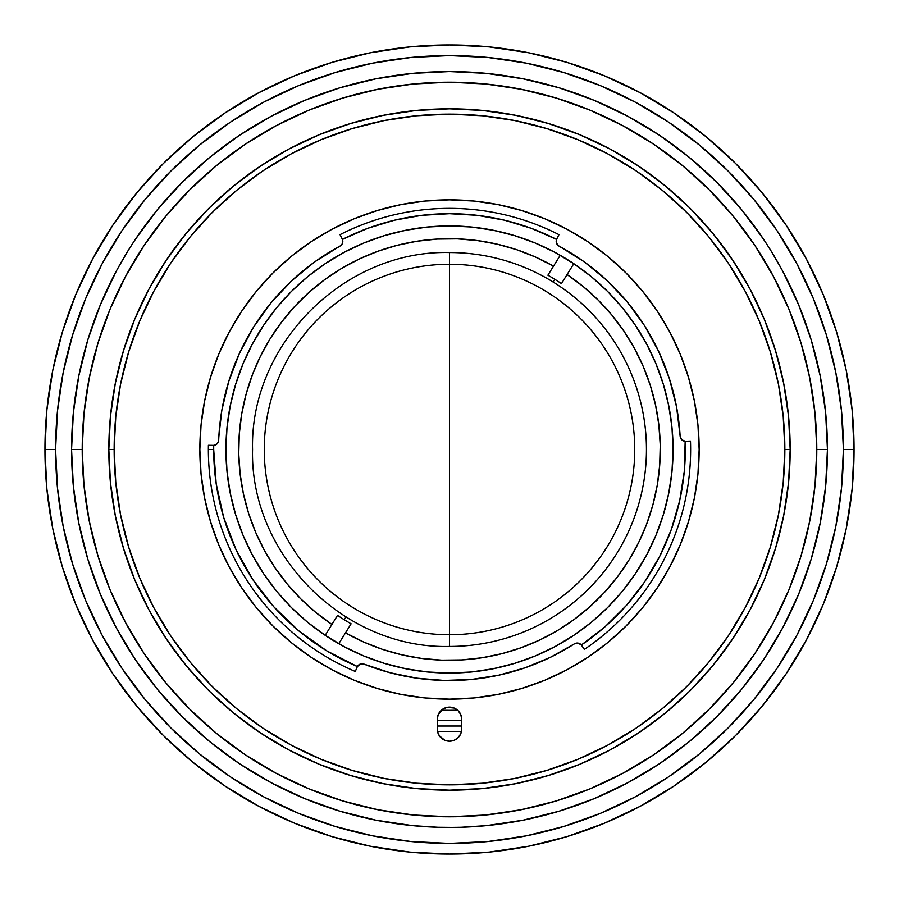 <?xml version="1.0" encoding="UTF-8"?>
<svg xmlns="http://www.w3.org/2000/svg" width="899" height="899" viewBox="0 0 899 899"><rect width="100%" height="100%" fill="white"/><g stroke="black" fill="none" stroke-linecap="round" stroke-linejoin="round"><path stroke-width="1.35" d="M449.5 252.552A196.948 196.948 0 0 1 646.448 449.5A196.948 196.948 0 0 1 449.5 646.448L449.5 252.552L449.5 646.448C344.261 649.168 249.832 554.739 252.552 449.5C249.832 344.261 344.261 249.832 449.5 252.552M441.398 710.199A260.834 260.834 0 0 0 457.602 710.199A260.834 260.834 0 0 1 441.398 710.199M123.5 548.39L134.76 579.866L149.054 610.095L166.236 638.773L186.16 665.62L208.602 690.398L233.38 712.84L260.227 732.764L288.905 749.946L319.134 764.24L350.61 775.5L383.041 783.625L416.113 788.535L449.5 790.176L482.887 788.535L515.959 783.625L548.39 775.5L579.866 764.24L610.095 749.946L638.773 732.764L665.62 712.84L690.398 690.398L712.84 665.62L732.764 638.773L749.946 610.095L764.24 579.866L775.5 548.39L783.625 515.959L788.535 482.887L790.176 449.5A340.676 340.676 0 0 0 449.5 108.824A340.676 340.676 0 0 0 108.824 449.5L114.151 449.5A335.349 335.349 0 0 1 449.5 114.151A335.349 335.349 0 0 1 784.849 449.5L790.176 449.5L788.535 416.113L783.625 383.041L775.5 350.61L764.24 319.134L749.946 288.905L732.764 260.227L712.84 233.38L690.398 208.602L665.62 186.16L638.773 166.236L610.095 149.054L579.866 134.76L548.39 123.5L515.959 115.375L482.887 110.465L449.5 108.824L416.113 110.465L383.041 115.375L350.61 123.5L319.134 134.76L288.905 149.054L260.227 166.236L233.38 186.16L208.602 208.602L186.16 233.38L166.236 260.227L149.054 288.905L134.76 319.134L123.5 350.61L115.375 383.041L110.465 416.113L108.824 449.5A340.676 340.676 0 0 1 449.5 108.824A340.676 340.676 0 0 1 790.176 449.5A340.676 340.676 0 0 1 449.5 790.176A340.676 340.676 0 0 1 108.824 449.5L110.465 482.887L115.375 515.959L123.5 548.39L134.76 579.866M461.738 726.021L437.262 726.021M340.024 234.65L342.429 239.404L367.871 228.267L394.436 220.21L421.777 215.322L449.5 213.692L477.223 215.322L504.564 220.21L531.129 228.267L556.571 239.404L556.503 243.202L558.987 246.079A5.327 5.327 0 0 1 556.571 239.404L556.773 238.965A5.327 5.327 0 0 0 558.987 246.079A231.021 231.021 0 0 1 680.138 436.24A5.327 5.327 0 0 0 685.634 441.252L685.162 441.252A235.808 235.808 0 0 1 581.35 645.01L581.631 645.392A5.327 5.327 0 0 0 574.337 643.886L550.435 657.304L525.117 667.8L498.72 675.216L471.638 679.453L444.252 680.464L416.934 678.217L390.065 672.744L364.05 664.136A5.327 5.327 0 0 0 357.173 667.002L357.386 666.575A235.808 235.808 0 0 1 213.692 449.5L208.366 449.5A241.134 241.134 0 0 0 355.285 671.463L357.386 666.575L326.742 650.842L298.726 630.806L273.925 606.915L252.866 579.664L236.01 549.626L223.694 517.464L216.21 483.853L213.692 449.5A235.808 235.808 0 0 1 213.726 445.365L213.254 445.376A5.327 5.327 0 0 0 218.671 440.263A231.021 231.021 0 0 1 340.013 246.079L340.013 246.079A5.327 5.327 0 0 0 342.227 238.965L342.429 239.404A5.327 5.327 0 0 1 340.013 246.079L342.058 244.112L342.811 241.393A5.327 5.327 0 0 0 342.429 239.404A235.808 235.808 0 0 1 556.571 239.404L558.976 234.65A241.134 241.134 0 0 0 340.024 234.65A241.134 241.134 0 0 1 558.976 234.65M218.907 435.453L218.671 440.263A5.327 5.327 0 0 1 213.726 445.365L215.591 444.881L218.243 442.151L221.795 410.506L228.751 381.401L239.404 353.431L253.585 327.079L271.048 302.783L291.512 280.949L314.628 261.935L340.013 246.079M673.07 449.5A223.57 223.57 0 0 1 449.5 673.07A223.57 223.57 0 0 1 225.93 449.5A223.57 223.57 0 0 1 449.5 225.93A223.57 223.57 0 0 1 673.07 449.5L671.991 427.587L668.766 405.887L663.44 384.603L656.045 363.949L646.673 344.115L635.391 325.292L622.322 307.672L607.589 291.411L591.328 276.678L573.708 263.609L554.885 252.327L535.051 242.955L514.397 235.56L493.113 230.234L471.413 227.009L449.5 225.93L427.587 227.009L405.887 230.234L384.603 235.56L363.949 242.955L344.115 252.327L325.292 263.609L307.672 276.678L291.411 291.411L276.678 307.672L263.609 325.292L252.327 344.115L242.955 363.949L235.56 384.603L230.234 405.887L227.009 427.587L225.93 449.5L227.009 471.413L230.234 493.113L235.56 514.397L242.955 535.051L252.327 554.885L263.609 573.708L276.678 591.328L291.411 607.589L307.672 622.322L325.292 635.391L344.115 646.673L363.949 656.045L384.603 663.44L405.887 668.766L427.587 671.991L449.5 673.07L471.413 671.991L493.113 668.766L514.397 663.44L535.051 656.045L554.885 646.673L573.708 635.391L591.328 622.322L607.589 607.589L622.322 591.328L635.391 573.708L646.673 554.885L656.045 535.051L663.44 514.397L668.766 493.113L671.991 471.413L673.07 449.5M690.634 449.5A241.134 241.134 0 0 1 584.339 649.404A241.134 241.134 0 0 0 690.488 441.083A241.134 241.134 0 0 1 690.634 449.5M229.357 331.765A249.652 249.652 0 0 0 199.848 449.5A249.652 249.652 0 0 1 449.5 199.848A249.652 249.652 0 0 1 699.152 449.5A249.652 249.652 0 0 0 669.643 331.765M657.169 310.942A249.652 249.652 0 0 0 588.058 241.831M567.235 229.357A249.652 249.652 0 0 0 331.765 229.357M310.942 241.831A249.652 249.652 0 0 0 241.831 310.942M437.262 719.38A12.238 12.238 0 0 1 449.5 707.131A12.238 12.238 0 0 1 461.738 719.38L461.738 728.954A12.238 12.238 0 0 1 449.5 741.203A12.238 12.238 0 0 1 437.262 728.954L437.262 719.38L437.487 731.348L439.319 735.764L444.814 740.27L449.5 741.203L454.186 740.27L458.153 737.618L460.816 733.64L461.738 728.954L461.738 719.38L460.816 714.694L458.153 710.716L454.186 708.064L447.106 707.367L442.701 709.199L438.184 714.694L437.262 719.38M260.227 732.764L288.905 749.946M548.39 775.5L579.866 764.24M732.764 638.773L749.946 610.095M775.5 350.61L764.24 319.134M638.773 166.236L610.095 149.054M350.61 123.5L319.134 134.76M166.236 260.227L149.054 288.905M461.502 731.37L437.498 731.37M108.824 449.5A340.676 340.676 0 0 0 449.5 790.176A340.676 340.676 0 0 0 790.176 449.5L784.849 449.5A335.349 335.349 0 0 1 449.5 784.849A335.349 335.349 0 0 1 114.151 449.5L108.824 449.5M114.151 449.5L115.769 416.63L120.59 384.075L128.591 352.15L139.671 321.168L153.751 291.422L170.664 263.193L190.273 236.752L212.366 212.366L236.752 190.273L263.193 170.664L291.422 153.751L321.168 139.671L352.15 128.591L384.075 120.59L416.63 115.769L449.5 114.151L482.37 115.769L514.925 120.59L546.85 128.591L577.832 139.671L607.578 153.751L635.807 170.664L662.248 190.273L686.634 212.366L708.727 236.752L728.336 263.193L745.249 291.422L759.329 321.168L770.409 352.15L778.41 384.075L783.231 416.63L784.849 449.5L783.231 482.37L778.41 514.925L770.409 546.85L759.329 577.832L745.249 607.578L728.336 635.807L708.727 662.248L686.634 686.634L662.248 708.727L635.807 728.336L607.578 745.249L577.832 759.329L546.85 770.409L514.925 778.41L482.37 783.231L449.5 784.849L416.63 783.231L384.075 778.41L352.15 770.409L321.168 759.329L291.422 745.249L263.193 728.336L236.752 708.727L212.366 686.634L190.273 662.248L170.664 635.807L153.751 607.578L139.671 577.832L128.591 546.85L120.59 514.925L115.769 482.37L114.151 449.5M669.643 567.235A249.652 249.652 0 0 0 699.152 449.5A249.652 249.652 0 0 1 449.5 699.152A249.652 249.652 0 0 1 199.848 449.5A249.652 249.652 0 0 0 229.357 567.235M241.831 588.058A249.652 249.652 0 0 0 310.942 657.169M331.765 669.643A249.652 249.652 0 0 0 567.235 669.643M588.058 657.169A249.652 249.652 0 0 0 657.169 588.058M699.152 449.5L697.95 473.975L694.354 498.203L688.398 521.971L680.15 545.041L669.676 567.179L657.079 588.193L642.482 607.881L626.03 626.03L607.881 642.482L588.193 657.079L567.179 669.676L545.041 680.15L521.971 688.398L498.203 694.354L473.975 697.95L449.5 699.152L425.025 697.95L400.797 694.354L377.029 688.398L353.959 680.15L331.821 669.676L310.807 657.079L291.119 642.482L272.97 626.03L256.518 607.881L241.921 588.193L229.324 567.179L218.85 545.041L210.602 521.971L204.646 498.203L201.05 473.975L199.848 449.5L201.05 425.025L204.646 400.797L210.602 377.029L218.85 353.959L229.324 331.821L241.921 310.807L256.518 291.119L272.97 272.97L291.119 256.518L310.807 241.921L331.821 229.324L353.959 218.85L377.029 210.602L400.797 204.646L425.025 201.05L449.5 199.848L473.975 201.05L498.203 204.646L521.971 210.602L545.041 218.85L567.179 229.324L588.193 241.921L607.881 256.518L626.03 272.97L642.482 291.119L657.079 310.807L669.676 331.821L680.15 353.959L688.398 377.029L694.354 400.797L697.95 425.025L699.152 449.5M574.337 643.886A5.327 5.327 0 0 1 581.35 645.01L578.057 643.111L574.337 643.886A231.021 231.021 0 0 1 364.05 664.136L369.264 666.137M386.772 671.845L395.571 674.138M411.866 677.43L421.103 678.767M438.251 680.251L446.556 680.498M470.166 679.599L471.436 679.475M496.889 675.61L504.485 673.879M521.476 669.025L530.208 665.968M545.524 659.619L553.851 655.607M569.337 647.01L574.36 643.875M680.138 436.285L679.891 432.498M677.352 411.371L676.374 405.91M669.879 380.176L667.721 373.681M660.304 354.981L656.585 347.093M647.123 329.854L643.201 323.595M627.457 302.188L624.693 298.918M609.241 282.601L602.993 276.847M588.182 264.744L581.473 259.89M560.583 246.944L558.987 246.068M340.013 246.068L338.631 246.82M317.223 260.092L310.56 264.935M295.288 277.488L289.332 283.016M255.114 324.663L250.9 331.484M241.528 348.924L238.044 356.476M229.459 379.12L228.616 381.839M222.233 408.011L220.974 415.63M690.488 441.083L685.162 441.252A5.327 5.327 0 0 1 680.138 436.24L681.7 439.701L685.162 441.252L684.319 471.065L679.723 500.529L671.441 529.174L659.608 556.56L644.414 582.215L626.109 605.757L604.971 626.805L581.35 645.01L584.339 649.404L581.631 645.392M364.05 664.136L360.252 664.08L357.386 666.575A5.327 5.327 0 0 1 364.05 664.136L364.05 664.136M558.987 246.079L583.957 261.643L606.746 280.252L626.985 301.614L644.336 325.371L658.54 351.149L669.339 378.513L676.587 407.033L680.138 436.24M357.173 667.002L355.285 671.463A241.134 241.134 0 0 1 208.399 445.297A241.134 241.134 0 0 0 208.366 449.5L213.692 449.5A235.808 235.808 0 0 1 213.726 445.365L208.399 445.297M344.238 619.726L345.913 617.006L344.238 619.726A200.151 200.151 0 0 0 351.104 623.794A200.151 200.151 0 0 1 337.53 615.388A200.151 200.151 0 0 0 344.238 619.726M553.492 266.149A210.793 210.793 0 0 0 270.217 338.631A210.793 210.793 0 0 0 331.922 624.457L315.729 612.41L300.76 598.858L287.152 583.945L275.038 567.797L264.52 550.57L255.698 532.41L248.652 513.486L243.46 493.989L240.145 474.065L238.752 453.928L239.303 433.745L241.764 413.709L246.146 394.009L252.383 374.804L260.429 356.296L270.217 338.631L281.645 321.988L294.614 306.525L308.998 292.355L324.674 279.645L341.496 268.475L359.308 258.979L377.951 251.226L397.246 245.292L417.024 241.224L437.094 239.078L457.276 238.853L477.391 240.561L497.248 244.191L516.678 249.697L535.478 257.035L553.492 266.149M554.762 279.274A200.151 200.151 0 0 0 547.896 275.206A200.151 200.151 0 0 1 554.762 279.274L553.087 281.994L554.762 279.274A200.151 200.151 0 0 1 561.47 283.612A200.151 200.151 0 0 0 554.762 279.274M352.071 607.05A185.239 185.239 0 0 1 291.95 352.071A185.239 185.239 0 0 1 546.929 291.95A185.239 185.239 0 0 1 607.05 546.929A185.239 185.239 0 0 1 352.071 607.05M345.508 632.851A210.793 210.793 0 0 0 628.783 560.369A210.793 210.793 0 0 0 567.078 274.543L583.271 286.59L598.24 300.142L611.848 315.055L623.962 331.203L634.48 348.43L643.302 366.59L650.348 385.514L655.54 405.011L658.855 424.935L660.248 445.072L659.697 465.255L657.236 485.291L652.854 504.991L646.617 524.196L638.571 542.704L628.783 560.369L617.355 577.012L604.386 592.475L590.002 606.645L574.326 619.355L557.504 630.525L539.692 640.021L521.049 647.774L501.754 653.708L481.976 657.776L461.906 659.922L441.724 660.147L421.609 658.439L401.752 654.809L382.322 649.303L363.522 641.965L345.508 632.851M325.202 635.323L337.53 615.388L325.202 635.323M338.777 643.729L351.104 623.794L338.777 643.729M573.798 263.677L561.47 283.612L573.798 263.677M560.223 255.271L547.896 275.206L560.223 255.271M836.632 332.068L823.259 294.681L836.632 332.068L846.274 370.579L852.106 409.843L854.05 449.5L843.408 449.5A393.908 393.908 0 0 1 449.5 843.408A393.908 393.908 0 0 1 55.592 449.5L44.95 449.5A404.55 404.55 0 0 0 449.5 854.05A404.55 404.55 0 0 0 854.05 449.5A404.55 404.55 0 0 1 449.5 854.05A404.55 404.55 0 0 1 44.95 449.5L46.894 409.843L52.726 370.579L62.368 332.068L75.741 294.681L92.721 258.8L113.128 224.739L92.721 258.8M674.261 113.128L640.2 92.721L674.261 113.128L706.142 136.783L735.562 163.438L762.217 192.858L785.872 224.739L806.279 258.8L823.259 294.681M332.068 62.368L294.681 75.741L332.068 62.368L370.579 52.726L409.843 46.894L449.5 44.95L489.157 46.894L528.421 52.726L566.932 62.368L604.319 75.741L640.2 92.721M62.368 566.932L75.741 604.319L62.368 566.932L52.726 528.421L46.894 489.157L44.95 449.5A404.55 404.55 0 0 1 449.5 44.95A404.55 404.55 0 0 1 854.05 449.5L852.106 489.157L846.274 528.421L836.632 566.932L823.259 604.319L806.279 640.2L785.872 674.261L806.279 640.2M224.739 785.872L258.8 806.279L224.739 785.872L192.858 762.217L163.438 735.562L136.783 706.142L113.128 674.261L92.721 640.2L75.741 604.319M566.932 836.632L604.319 823.259L566.932 836.632L528.421 846.274L489.157 852.106L449.5 854.05L409.843 852.106L370.579 846.274L332.068 836.632L294.681 823.259L258.8 806.279M461.738 720.695L437.262 720.695M437.442 827.237L440.083 827.316M438.442 827.271L453.512 827.417M458.917 827.316L456.523 827.372M462.805 827.204L460.569 827.271M782.804 271.341L798.672 304.873L811.156 339.788L820.169 375.771L825.619 412.461L827.44 449.5A377.94 377.94 0 0 1 449.5 827.44A377.94 377.94 0 0 1 71.56 449.5A377.94 377.94 0 0 0 449.5 827.44A377.94 377.94 0 0 0 827.44 449.5L816.786 449.5A367.286 367.286 0 0 1 449.5 816.786A367.286 367.286 0 0 1 82.214 449.5L71.56 449.5L82.214 449.5L83.978 485.505L89.271 521.15L98.025 556.121L110.172 590.059L125.579 622.636L144.11 653.551L165.585 682.51L189.79 709.21L216.49 733.415L245.449 754.89L276.364 773.421L308.941 788.828L342.879 800.975L377.85 809.729L413.495 815.022L449.5 816.786L485.505 815.022L521.15 809.729L556.121 800.975L590.059 788.828L622.636 773.421L653.551 754.89L682.51 733.415L709.21 709.21L733.415 682.51L754.89 653.551L773.421 622.636L788.828 590.059L800.975 556.121L809.729 521.15L815.022 485.505L816.786 449.5L815.022 413.495L809.729 377.85L800.975 342.879L788.828 308.941L773.421 276.364L754.89 245.449L733.415 216.49L709.21 189.79L682.51 165.585L653.551 144.11L622.636 125.579L590.059 110.172L556.121 98.025L521.15 89.271L485.505 83.978L449.5 82.214L413.495 83.978L377.85 89.271L342.879 98.025L308.941 110.172L276.364 125.579L245.449 144.11L216.49 165.585L189.79 189.79L165.585 216.49L144.11 245.449L125.579 276.364L110.172 308.941L98.025 342.879L89.271 377.85L83.978 413.495L82.214 449.5A367.286 367.286 0 0 1 449.5 82.214A367.286 367.286 0 0 1 816.786 449.5L827.44 449.5A377.94 377.94 0 0 0 449.5 71.56A377.94 377.94 0 0 0 71.56 449.5L73.381 412.461L78.831 375.771L87.844 339.788L100.328 304.873L116.196 271.341M454.591 827.406L461.794 827.237M128.388 250.192L120.208 264.014M119.691 264.958L118.747 266.643M115.746 272.172L117.6 268.734M782.658 271.071L774.781 257.069M774.23 256.148L773.23 254.484M769.949 249.124L771.994 252.439M785.872 674.261L762.217 706.142L735.562 735.562L706.142 762.217L674.261 785.872L640.2 806.279L604.319 823.259M113.128 224.739L136.783 192.858L163.438 163.438L192.858 136.783L224.739 113.128L258.8 92.721L294.681 75.741M854.05 449.5A404.55 404.55 0 0 0 449.5 44.95A404.55 404.55 0 0 0 44.95 449.5L55.592 449.5A393.908 393.908 0 0 1 449.5 55.592A393.908 393.908 0 0 1 843.408 449.5L854.05 449.5M843.408 449.5L841.509 410.888L835.834 372.658L826.439 335.158L813.415 298.76L796.896 263.812L777.017 230.661L753.991 199.612L728.033 170.967L699.388 145.009L668.339 121.983L635.188 102.104L600.24 85.585L563.842 72.561L526.342 63.166L488.112 57.491L449.5 55.592L410.888 57.491L372.658 63.166L335.158 72.561L298.76 85.585L263.812 102.104L230.661 121.983L199.612 145.009L170.967 170.967L145.009 199.612L121.983 230.661L102.104 263.812L85.585 298.76L72.561 335.158L63.166 372.658L57.491 410.888L55.592 449.5L57.491 488.112L63.166 526.342L72.561 563.842L85.585 600.24L102.104 635.188L121.983 668.339L145.009 699.388L170.967 728.033L199.612 753.991L230.661 777.017L263.812 796.896L298.76 813.415L335.158 826.439L372.658 835.834L410.888 841.509L449.5 843.408L488.112 841.509L526.342 835.834L563.842 826.439L600.24 813.415L635.188 796.896L668.339 777.017L699.388 753.991L728.033 728.033L753.991 699.388L777.017 668.339L796.896 635.188L813.415 600.24L826.439 563.842L835.834 526.342L841.509 488.112L843.408 449.5M437.577 827.249L412.461 825.619L375.771 820.169L339.788 811.156L304.873 798.672L271.341 782.804L239.527 763.745L209.737 741.653L182.261 716.739L157.347 689.263L135.255 659.473L116.196 627.659L100.328 594.127L87.844 559.212L78.831 523.229L73.381 486.539L71.56 449.5A377.94 377.94 0 0 1 449.5 71.56A377.94 377.94 0 0 1 827.44 449.5L825.619 486.539L820.169 523.229L811.156 559.212L798.672 594.127L782.804 627.659L763.745 659.473L741.653 689.263L716.739 716.739L689.263 741.653L659.473 763.745L627.659 782.804L594.127 798.672L559.212 811.156L523.229 820.169L486.539 825.619L461.412 827.249M459.67 827.294L449.601 827.44M449.399 827.44L439.319 827.294M117.488 268.947L127.501 251.63M128.31 250.327L135.21 239.606M135.255 239.527L157.347 209.737L182.261 182.261L209.737 157.347L239.527 135.255L271.341 116.196L304.873 100.328L339.788 87.844L375.771 78.831L412.461 73.381L449.5 71.56L486.539 73.381L523.229 78.831L559.212 87.844L594.127 100.328L627.659 116.196L659.473 135.255L689.263 157.347L716.739 182.261L741.653 209.737L763.745 239.527M763.79 239.606L770.69 250.327M771.499 251.63L781.512 268.947M127.872 251.035L127.006 252.439M116.803 270.194L116.229 271.273M129.051 249.124L128.523 249.989M782.197 270.194L781.411 268.745M779.321 264.969L778.096 262.789L779.321 264.969M771.128 251.035L770.477 249.989M783.254 272.172L782.771 271.284M436.195 827.204L437.206 827.237"/></g></svg>
